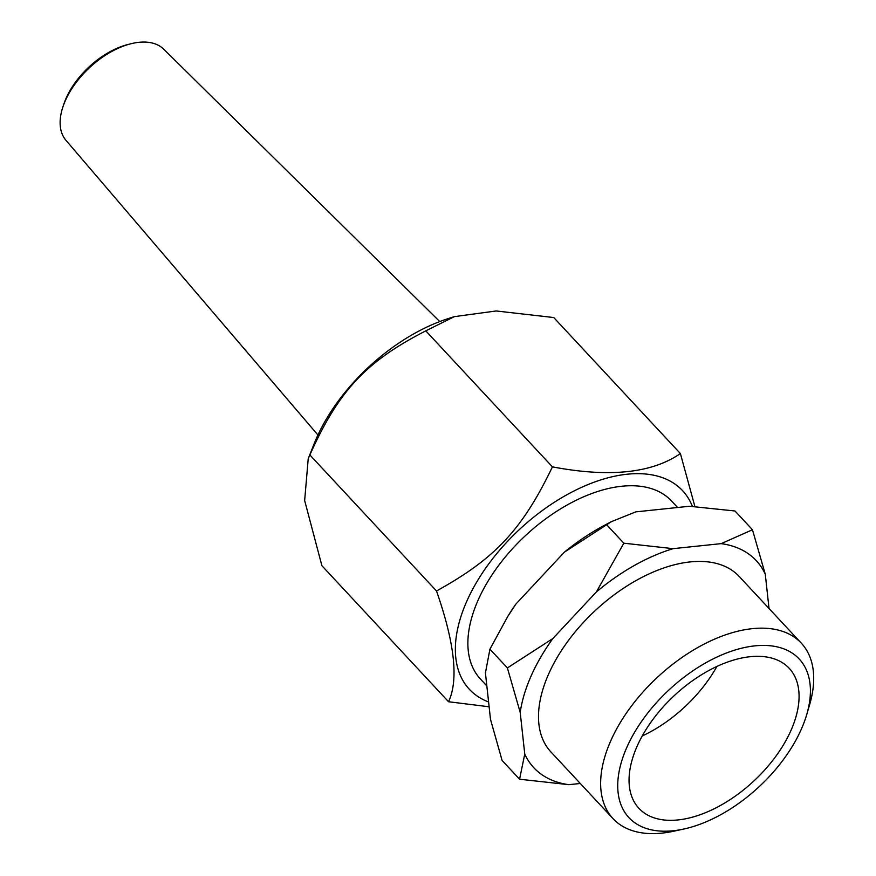 <?xml version="1.0" encoding="UTF-8"?>
<svg xmlns="http://www.w3.org/2000/svg" width="876" height="876" viewBox="0 0 876 876"><rect width="100%" height="100%" fill="white"/><g stroke="black" fill="none" stroke-linecap="round" stroke-linejoin="round"><path stroke-width="1.31" d="M317.922 435L65.93 140.28A66.839 37.986 -43 0 1 62.886 106.981L63.86 104.047A62.93 35.763 -43 0 1 127.743 44.567L130.743 43.8A66.839 37.986 -43 0 1 163.735 49.209L439.752 321.569M62.886 106.981A66.839 37.986 -43 0 1 130.743 43.8M680.389 453.549L553.741 317.539L496.155 310.969L454.403 316.63L425.78 330.854C365.905 361.602 338.64 390.795 309.863 454.951L308.221 458.706L304.651 500.535L321.908 565.732L448.545 701.742C458.717 680.05 454.71 643.126 436.5 590.961C495.017 558.746 522.293 529.553 552.428 466.864C609.269 477.661 651.93 473.226 680.389 453.549L694.887 506.503M308.221 458.706L314.145 443.76A143.412 81.501 -43 0 1 316.51 438.11A143.412 81.501 -43 0 1 448.753 318.415L454.403 316.63M564.385 552.143A152.785 86.823 -43 0 1 605.776 524.615L611.459 521.636L564.385 552.143L515.8 604.177L507.675 616.616L489.925 649.182L485.424 672.954L490.494 719.382L502.101 760.456L519.567 779.213L524.757 754.05A151.953 86.352 137 0 0 568.842 784.677L519.567 779.213M752.462 529.75L765.285 574.262A151.953 86.352 137 0 0 721.2 543.635L752.462 529.75L734.997 510.993L689.467 506.262L635.801 511.869L611.459 521.636M507.675 616.616L508.627 615.062A152.785 86.823 -43 0 1 515.8 604.177M552.855 638.549A151.953 86.352 137 0 0 520.213 712.451L507.39 667.928L552.855 638.549L596.381 591.924L623.832 543.197L673.118 548.661A151.953 86.352 137 0 0 596.381 591.924M489.126 706.79L448.545 701.742M692.368 506.383A145.701 82.793 137 0 0 586.307 485.282A145.701 82.793 137 0 0 466.7 601.44A145.701 82.793 137 0 0 488.6 701.983M606.378 524.439L623.832 543.197M721.2 543.635L673.118 548.661M425.78 330.854L552.428 466.864M309.863 454.951L436.5 590.961M806.785 714.389L809.687 704.435A128.684 73.124 137 0 0 801.343 643.203A128.684 73.124 137 0 0 752.32 628.661A128.684 73.124 137 0 0 629.997 708.005A128.684 73.124 137 0 0 612.981 818.589A128.684 73.124 137 0 0 673.469 831.269L683.598 829.079A116.366 66.127 -43 0 1 624.577 752.78A116.366 66.127 -43 0 1 754.904 645.864A116.366 66.127 -43 0 1 806.785 714.389A116.366 66.127 -43 0 1 683.598 829.079M612.981 818.589L550.84 751.849A128.684 73.124 -43 0 1 567.856 641.265A128.684 73.124 -43 0 1 690.178 561.921A128.684 73.124 -43 0 1 739.191 576.463L801.343 643.203M750.108 656.715A102.7 58.363 -43 0 1 789.232 668.322A102.7 58.363 -43 0 1 753.842 781.02A102.7 58.363 -43 0 1 638.9 808.296A102.7 58.363 -43 0 1 652.478 720.039A102.7 58.363 -43 0 1 750.108 656.715M642.228 735.982A102.7 58.363 137 0 0 716.864 666.483M769.029 608.502L765.285 574.262M520.213 712.451L524.757 754.05M568.842 784.677L580.295 783.483M489.925 649.182L507.39 667.928M486.837 685.908L480.398 678.988A130.59 74.208 -43 0 1 497.667 566.761A130.59 74.208 -43 0 1 621.796 486.246A130.59 74.208 -43 0 1 671.542 501.006L677.597 507.5"/></g></svg>
